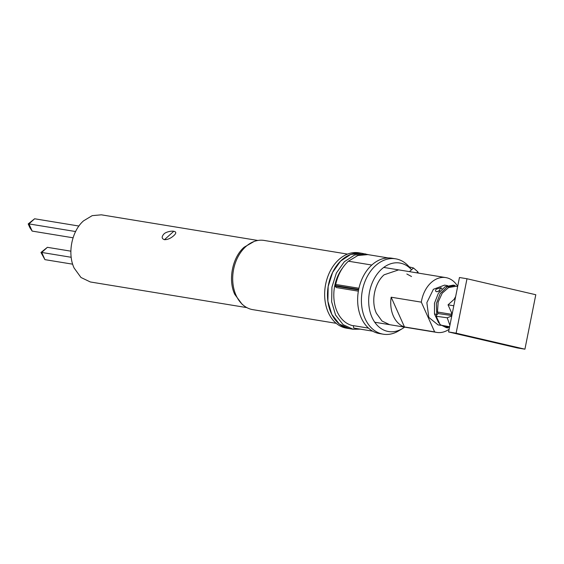<?xml version="1.0" encoding="UTF-8"?>
<svg xmlns="http://www.w3.org/2000/svg" width="564" height="564" viewBox="0 0 564 564"><rect width="100%" height="100%" fill="white"/><g stroke="black" fill="none" stroke-linecap="round" stroke-linejoin="round"><path stroke-width="0.85" d="M243.556 305.406L242.055 304.186L234.758 294.345C227.877 279.899 232.396 257.29 244.184 247.187L254.026 241.512A35.067 25.458 99.3 0 0 236.034 295.261A35.067 25.458 99.3 0 0 243.556 305.406A35.067 25.458 99.3 0 0 252.771 309.643L336.186 323.313M347.523 254.103L264.114 240.433A35.067 25.458 99.3 0 0 254.026 241.512M163.891 234.025C161.445 236.831 161.635 238.72 164.462 239.686C167.628 239.707 170.737 238.361 173.782 235.646C176.412 233.263 176.412 231.804 173.782 231.275C171.625 230.754 165.802 231.874 163.891 234.025M246.863 307.62L90.353 281.972L80.962 277.481L74.117 268.02C67.222 253.497 71.783 230.958 83.535 220.862L92.207 215.638L101.358 214.821L257.868 240.468M71.198 257.283L41.715 252.446L44.93 259.644L40.968 252.468L41.715 252.446L47.39 247.321L40.968 252.468M44.93 259.644L72.678 264.185M70.874 251.17L47.39 247.321M73.066 237.796L32.162 231.092L28.94 223.901L28.2 223.922L34.623 218.776L78.925 226.037M28.2 223.922L29.906 227.743L32.162 231.092M75.597 231.543L28.94 223.901L34.623 218.776M361.75 253.271A38.19 27.721 99.3 0 0 361.7 253.264A38.19 27.721 99.3 0 0 328.163 286.463A38.19 27.721 99.3 0 0 349.349 328.636A38.19 27.721 99.3 0 0 349.419 328.65M361.7 253.264L358.866 252.799A38.19 27.721 99.3 0 0 325.336 286.004A38.19 27.721 99.3 0 0 346.515 328.17L349.349 328.636L339.345 324.053L331.808 314.43L327.881 301.225L328.163 286.463L332.612 272.384L340.543 261.132L350.759 254.413L361.7 253.264L369.011 254.794M398.656 269.874L384.112 274.802C374.489 283.05 370.802 301.507 376.421 313.295L382.004 321.022L389.675 324.688M409.464 271.644L411.558 269.754A34.721 25.204 99.3 0 0 378.374 272.546A34.721 25.204 99.3 0 0 371.979 317.299A34.721 25.204 99.3 0 0 402.52 328.53A34.721 25.204 99.3 0 0 404.599 327.134M409.26 267.012L409.14 266.864A38.19 27.721 99.3 0 0 409.14 266.864L413.511 267.992L411.558 269.754L409.161 266.892A38.19 27.721 99.3 0 0 395.625 258.82A38.19 27.721 99.3 0 0 366.931 277.157A38.19 27.721 99.3 0 0 365.049 318.533A38.19 27.721 99.3 0 0 383.273 334.198A38.19 27.721 99.3 0 0 398.642 330.885L402.52 328.53M413.511 267.992L417.846 271.827L418.417 273.11M358.366 291.165L336.348 287.555L334.945 286.096L335.707 284.446C337.878 274.781 342.115 267.033 348.404 261.202L357.865 255.499L367.869 254.611L388.208 257.938M358.577 289.966L334.945 286.096M368.482 328.114L353.381 325.639L353.72 328.065L372.712 331.174M406.848 274.005L411.53 276.515M360.325 329.143L353.113 329.256L343.116 324.667L335.58 315.043L331.653 301.846L331.935 287.083L336.377 273.004L344.315 261.745L354.53 255.034L365.472 253.878M353.402 325.781A34.714 25.204 -80.7 0 1 334.544 303.284A34.714 25.204 -80.7 0 1 342.496 268.097M395.625 258.82L391.86 258.206A38.19 27.721 99.3 0 0 358.323 291.405A38.19 27.721 99.3 0 0 379.509 333.578L383.273 334.198M421.329 302.149L434.632 331.886L404.473 326.944A27.777 20.163 -80.7 0 1 393.383 316.08A27.777 20.163 -80.7 0 1 391.169 297.207L421.329 302.149A27.777 20.163 99.3 0 1 445.786 277.594A27.777 20.163 99.3 0 1 457.545 286.138M404.473 326.944L391.169 297.207M447.583 285.631L444.545 285.13L433.392 289.283L426.863 302.642L428.788 317.384L438.038 324.878L441.083 325.372M434.632 331.886A27.777 20.163 99.3 0 0 436.797 332.415A27.777 20.163 99.3 0 0 449.113 329.263M451.849 315.551L438.165 313.57L437.474 312.019L451.609 314.331L451.947 315.086M438.165 313.57L436.409 315.276L436.444 316.277L436.05 315.995L440.371 325.068L438.016 321.029L436.444 316.277L447.21 317.786L451.764 315.988M447.21 317.786L449.896 325.329M449.621 326.725L440.371 325.068M455.649 296.544L454.083 299.371M451.468 312.484L451.609 314.331M457.644 286.575L455.973 286.3L448.62 287.534L442.19 293.231L438.165 302.071L437.474 312.019M445.243 325.943L449.473 327.451M436.388 314.324L434.499 314.014L434.47 303.221L438.376 293.252L445.243 286.646L453.252 285.151L455.141 285.462L447.125 286.949L440.258 293.555L436.353 303.531L436.762 314.931M442.705 325.484L448.176 327.945L446.293 327.635L440.026 324.504M434.499 314.014L438.679 322.834M441.887 288.895L441.041 287.718L436.36 289.092C435.182 290.411 435.267 291.285 436.606 291.722L439.751 290.827M461.521 334.96L462.903 335.284M452.159 314.028L448.042 304.828L453.808 305.773M448.042 304.828L455.303 298.271M535.8 294.739L524.922 349.179L456.114 333.19L466.992 278.743L535.8 294.739M456.114 333.19L448.577 331.949L517.385 347.946L524.922 349.179M448.577 331.949L459.456 277.509L466.992 278.743M173.782 231.275L164.462 239.686M416.726 272.835L417.846 271.827M371.796 265.038L348.404 261.202M358.944 288.253L335.707 284.446M358.697 289.367L335.284 285.532M436.606 291.722L437.227 291.743M438.538 291.426L441.041 287.718M349.349 328.636L353.113 329.256M383.731 267.428L445.786 277.594M374.75 322.241L436.797 332.415"/></g></svg>
